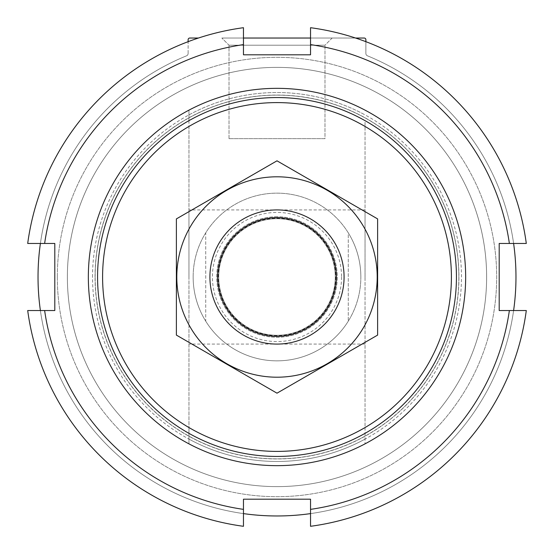 <?xml version="1.0" encoding="UTF-8"?>
<svg xmlns="http://www.w3.org/2000/svg" width="554" height="554" viewBox="0 0 554 554"><rect width="100%" height="100%" fill="white"/><g stroke="black" fill="none" stroke-linecap="round" stroke-linejoin="round"><path stroke-width="0.42" stroke-dasharray="2.77 2.08" d="M188.956 110.142A188.658 188.658 0 0 1 465.658 277A188.658 188.658 0 0 1 188.956 443.858A188.658 188.658 0 0 1 188.956 110.142L188.956 120.647A179.434 179.434 0 0 1 365.044 120.647L365.044 433.353A179.434 179.434 0 0 1 188.956 433.353L188.956 443.858A188.658 188.658 0 0 0 365.044 443.858A188.658 188.658 0 0 1 188.956 443.858L188.956 110.142A188.658 188.658 0 0 1 365.044 110.142A188.658 188.658 0 0 0 188.956 110.142L188.956 120.647A179.434 179.434 0 0 1 365.044 120.647A179.434 179.434 0 0 0 188.956 120.647L188.956 110.142M88.342 277A188.658 188.658 0 0 1 371.332 113.618A188.658 188.658 0 0 1 371.332 440.382A188.658 188.658 0 0 1 88.342 277A188.658 188.658 0 0 1 371.332 113.618A188.658 188.658 0 0 1 371.332 440.382A188.658 188.658 0 0 1 88.342 277A188.658 188.658 0 0 1 371.332 113.618A188.658 188.658 0 0 1 371.332 440.382A188.658 188.658 0 0 1 88.342 277A188.658 188.658 0 0 1 371.332 113.618A188.658 188.658 0 0 1 371.332 440.382A188.658 188.658 0 0 1 88.342 277M365.044 427.549L365.044 433.353A179.434 179.434 0 0 1 188.956 433.353A179.434 179.434 0 0 0 365.044 433.353L365.044 443.858L365.044 433.353A179.434 179.434 0 0 1 188.956 433.353L188.956 427.549A174.406 174.406 0 0 0 365.044 427.549L365.044 120.647A179.434 179.434 0 0 0 188.956 120.647L188.956 126.45A174.406 174.406 0 0 1 365.044 126.45M188.956 126.45L188.956 427.549M193.152 277A83.848 83.848 0 0 1 318.924 204.384A83.848 83.848 0 0 1 318.924 349.616A83.848 83.848 0 0 1 193.152 277A83.848 83.848 0 0 1 318.924 204.384A83.848 83.848 0 0 1 318.924 349.616A83.848 83.848 0 0 1 193.152 277M97.566 277A179.434 179.434 0 0 1 366.72 121.603A179.434 179.434 0 0 1 366.72 432.397A179.434 179.434 0 0 1 97.566 277A179.434 179.434 0 0 1 366.72 121.603A179.434 179.434 0 0 1 366.72 432.397A179.434 179.434 0 0 1 97.566 277A179.434 179.434 0 0 1 366.72 121.603A179.434 179.434 0 0 1 366.72 432.397A179.434 179.434 0 0 1 97.566 277A179.434 179.434 0 0 1 366.72 121.603A179.434 179.434 0 0 1 366.72 432.397A179.434 179.434 0 0 1 97.566 277M40.394 243.462A238.968 238.968 0 0 1 186.559 55.809A2.514 2.514 0 0 0 188.118 53.482L188.118 39.708L188.118 53.482A2.514 2.514 0 0 1 186.559 55.809A238.968 238.968 0 0 0 87.193 422.19A238.968 238.968 0 0 0 466.807 422.19A238.968 238.968 0 0 0 367.441 55.809A2.514 2.514 0 0 1 365.882 53.482A2.514 2.514 0 0 0 367.441 55.809A238.968 238.968 0 0 1 513.606 243.462M365.882 41.682L365.882 53.482A2.514 2.514 0 0 0 367.441 55.809A2.514 2.514 0 0 1 365.882 53.482L365.882 39.708A1.676 1.676 0 0 0 364.2 38.032A1.676 1.676 0 0 1 365.882 39.708A1.676 1.676 0 0 0 364.2 38.032L243.462 38.032M332.158 38.032L221.842 38.032L332.158 38.032L221.842 38.032L332.158 38.032L324.983 45.206L229.017 45.206L324.983 45.206L229.017 45.206L324.983 45.206L332.158 38.032M310.538 38.032L355.543 38.032M188.118 39.708A1.676 1.676 0 0 1 189.8 38.032A1.676 1.676 0 0 0 188.118 39.708A1.676 1.676 0 0 1 189.8 38.032M513.606 310.538A238.968 238.968 0 0 1 310.538 513.606M243.462 513.606A238.968 238.968 0 0 1 40.394 310.538M57.318 277A219.682 219.682 0 0 1 386.844 86.749A219.682 219.682 0 0 1 386.844 467.251A219.682 219.682 0 0 1 57.318 277A219.682 219.682 0 0 1 386.844 86.749A219.682 219.682 0 0 1 386.844 467.251A219.682 219.682 0 0 1 57.318 277M188.118 53.482A2.514 2.514 0 0 1 186.559 55.809A2.514 2.514 0 0 0 188.118 53.482M367.441 55.809A238.968 238.968 0 0 1 466.807 422.19A238.968 238.968 0 0 1 87.193 422.19A238.968 238.968 0 0 1 186.559 55.809A238.968 238.968 0 0 0 87.193 422.19A238.968 238.968 0 0 0 466.807 422.19A238.968 238.968 0 0 0 367.441 55.809M365.044 277L365.044 209.924L365.044 277M188.956 277L188.956 209.924L188.956 277M324.983 138.652L229.017 138.652L324.983 138.652L324.983 45.206L324.983 138.652L229.017 138.652L324.983 138.652M67.38 277A209.62 209.62 0 0 1 381.81 95.461A209.62 209.62 0 0 1 381.81 458.539A209.62 209.62 0 0 1 67.38 277A209.62 209.62 0 0 1 381.81 95.461A209.62 209.62 0 0 1 381.81 458.539A209.62 209.62 0 0 1 67.38 277M243.462 509.368A234.778 234.778 0 0 1 44.632 310.538M44.632 243.462A234.778 234.778 0 0 1 243.462 44.632M310.538 44.632A234.778 234.778 0 0 1 509.368 243.462M243.462 526.3A251.544 251.544 0 0 1 27.7 310.538L54.804 310.538L54.804 243.462L27.7 243.462A251.544 251.544 0 0 1 243.462 27.7L243.462 54.804L310.538 54.804L310.538 27.7A251.544 251.544 0 0 1 526.3 243.462L499.196 243.462L499.196 310.538L526.3 310.538A251.544 251.544 0 0 1 310.538 526.3L310.538 499.196L243.462 499.196L243.462 526.3M465.658 277A188.658 188.658 0 0 1 182.668 440.382A188.658 188.658 0 0 1 182.668 113.618A188.658 188.658 0 0 1 465.658 277A188.658 188.658 0 0 1 182.668 440.382A188.658 188.658 0 0 1 182.668 113.618A188.658 188.658 0 0 1 465.658 277M509.368 310.538A234.778 234.778 0 0 1 310.538 509.368M458.851 277A181.851 181.851 0 0 1 186.075 434.488A181.851 181.851 0 0 1 186.075 119.512A181.851 181.851 0 0 1 458.851 277A181.851 181.851 0 0 1 186.075 434.488A181.851 181.851 0 0 1 186.075 119.512A181.851 181.851 0 0 1 458.851 277M348.272 321.168A83.848 83.848 0 0 1 205.728 321.168L205.728 232.832A83.848 83.848 0 0 1 348.272 232.832L348.272 321.168A83.848 83.848 0 0 0 360.848 277A83.848 83.848 0 0 1 235.076 349.616A83.848 83.848 0 0 1 235.076 204.384A83.848 83.848 0 0 1 360.848 277A83.848 83.848 0 0 0 348.272 232.832L348.272 321.168M205.728 232.832A83.848 83.848 0 0 0 205.728 321.168L205.728 232.832M486.62 277A209.62 209.62 0 0 1 172.19 458.539A209.62 209.62 0 0 1 172.19 95.461A209.62 209.62 0 0 1 486.62 277A209.62 209.62 0 0 1 172.19 458.539A209.62 209.62 0 0 1 172.19 95.461A209.62 209.62 0 0 1 486.62 277M344.076 277A67.076 67.076 0 0 1 243.462 335.094A67.076 67.076 0 0 1 243.462 218.906A67.076 67.076 0 0 1 344.076 277M335.274 277A58.274 58.274 0 0 1 247.86 327.469A58.274 58.274 0 0 1 247.86 226.531A58.274 58.274 0 0 1 335.274 277A58.274 58.274 0 0 1 247.86 327.469A58.274 58.274 0 0 1 247.86 226.531A58.274 58.274 0 0 1 335.274 277A58.274 58.274 0 0 1 247.86 327.469A58.274 58.274 0 0 1 247.86 226.531A58.274 58.274 0 0 1 335.274 277M277 176.802A100.198 100.198 0 0 0 190.223 327.102A100.198 100.198 0 0 0 363.777 327.102A100.198 100.198 0 0 0 277 176.802M277 209.924A67.076 67.076 0 0 0 218.906 310.538A67.076 67.076 0 0 0 335.094 310.538A67.076 67.076 0 0 0 277 209.924A67.076 67.076 0 0 0 218.906 310.538A67.076 67.076 0 0 0 335.094 310.538A67.076 67.076 0 0 0 277 209.924M176.38 335.094L176.38 218.906L277 160.819L377.62 218.906L377.62 335.094L277 393.181L176.38 335.094M277 216.732A60.268 60.268 0 0 0 224.806 307.138A60.268 60.268 0 0 0 329.194 307.138A60.268 60.268 0 0 0 277 216.732A60.268 60.268 0 0 0 224.806 307.138A60.268 60.268 0 0 0 329.194 307.138A60.268 60.268 0 0 0 277 216.732M365.044 439.1A184.468 184.468 0 0 1 188.956 439.1M188.956 114.9A184.468 184.468 0 0 1 365.044 114.9M365.044 433.353A179.434 179.434 0 0 1 188.956 433.353M188.956 120.647A179.434 179.434 0 0 1 365.044 120.647M365.044 436.233A181.954 181.954 0 0 1 188.956 436.233M188.956 117.767A181.954 181.954 0 0 1 365.044 117.767M95.046 277A181.954 181.954 0 0 1 367.974 119.429A181.954 181.954 0 0 1 367.974 434.571A181.954 181.954 0 0 1 95.046 277M92.532 277A184.468 184.468 0 0 1 369.234 117.247A184.468 184.468 0 0 1 369.234 436.753A184.468 184.468 0 0 1 92.532 277M341.562 277A64.562 64.562 0 0 1 244.716 332.912A64.562 64.562 0 0 1 244.716 221.088A64.562 64.562 0 0 1 341.562 277M335.655 277A58.655 58.655 0 0 1 247.673 327.795A58.655 58.655 0 0 1 247.673 226.205A58.655 58.655 0 0 1 335.655 277M365.044 209.924L188.956 209.924M365.044 344.076L188.956 344.076M229.017 138.652L229.017 45.206L221.842 38.032L229.017 45.206L229.017 138.652"/><path stroke-width="0.83" d="M102.594 277A174.406 174.406 0 0 1 364.2 125.959A174.406 174.406 0 0 1 364.2 428.041A174.406 174.406 0 0 1 102.594 277M97.566 277A179.434 179.434 0 0 1 366.72 121.603A179.434 179.434 0 0 1 366.72 432.397A179.434 179.434 0 0 1 97.566 277M88.342 277A188.658 188.658 0 0 1 371.332 113.618A188.658 188.658 0 0 1 371.332 440.382A188.658 188.658 0 0 1 88.342 277M355.543 38.032L364.2 38.032A1.676 1.676 0 0 1 365.882 39.708L365.882 41.682M189.8 38.032L198.457 38.032L189.8 38.032A1.676 1.676 0 0 0 188.118 39.708L188.118 41.682L188.118 39.708M243.462 38.032L310.538 38.032M513.606 243.462A238.968 238.968 0 0 1 513.606 310.538M310.538 513.606A238.968 238.968 0 0 1 243.462 513.606M40.394 310.538A238.968 238.968 0 0 1 40.394 243.462M243.462 509.368A234.778 234.778 0 0 1 44.632 310.538L27.7 310.538A251.544 251.544 0 0 0 243.462 526.3L243.462 499.196L310.538 499.196L310.538 526.3A251.544 251.544 0 0 0 526.3 310.538L509.368 310.538A234.778 234.778 0 0 1 310.538 509.368M44.632 243.462A234.778 234.778 0 0 1 243.462 44.632L243.462 27.7A251.544 251.544 0 0 0 27.7 243.462L54.804 243.462L54.804 310.538L44.632 310.538M310.538 44.632A234.778 234.778 0 0 1 509.368 243.462L526.3 243.462A251.544 251.544 0 0 0 310.538 27.7L310.538 54.804L243.462 54.804L243.462 44.632M509.368 310.538L499.196 310.538L499.196 243.462L509.368 243.462M336.368 277A59.368 59.368 0 0 1 247.319 328.411A59.368 59.368 0 0 1 247.319 225.589A59.368 59.368 0 0 1 336.368 277M344.076 277A67.076 67.076 0 0 1 243.462 335.094A67.076 67.076 0 0 1 243.462 218.906A67.076 67.076 0 0 1 344.076 277M377.62 335.094L377.62 218.906L277 160.819L176.38 218.906L176.38 335.094L277 393.181L377.62 335.094M277 176.802A100.198 100.198 0 0 0 190.223 327.102A100.198 100.198 0 0 0 363.777 327.102A100.198 100.198 0 0 0 277 176.802"/></g></svg>
